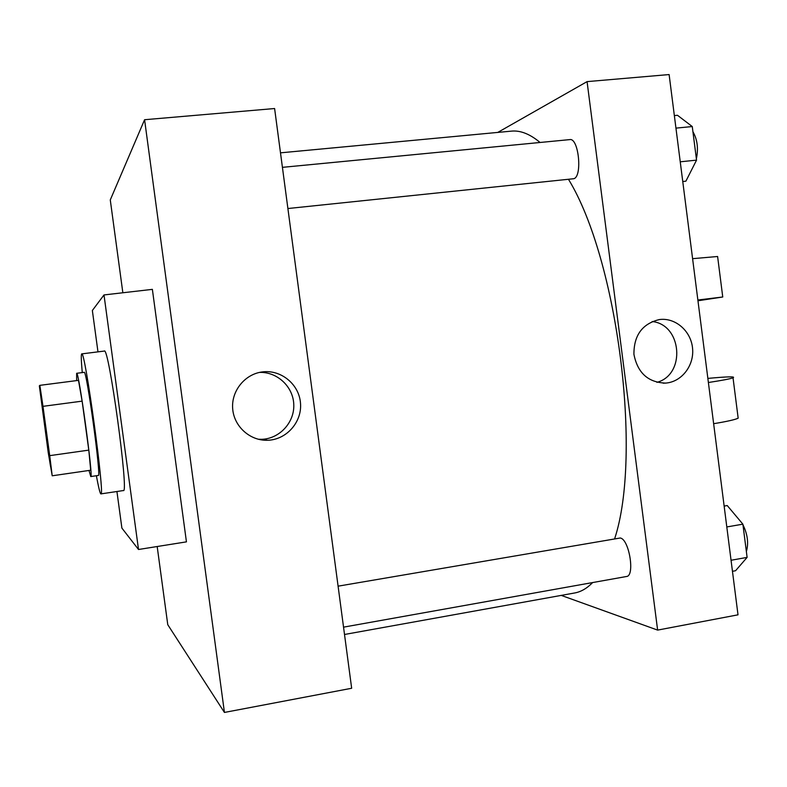 <?xml version="1.0" encoding="UTF-8"?>
<svg xmlns="http://www.w3.org/2000/svg" width="787" height="787" viewBox="0 0 787 787"><rect width="100%" height="100%" fill="white"/><g stroke="black" fill="none" stroke-linecap="round" stroke-linejoin="round"><path stroke-width="1.18" d="M50.742 467.203C50.102 466.622 39.871 391.69 40.609 393.038C40.875 390.755 51.627 469.357 50.771 467.232L50.742 467.203M49.719 455.643L42.98 406.338L39.852 385.345L39.35 385.866L48.223 452.545L52.208 475.791L49.719 455.643L88.793 450.125L82.123 401.144L42.98 406.338M88.793 450.125L90.712 470.213L52.208 475.791M39.852 385.345L78.484 380.357L82.123 401.144M89.01 470.459L90.771 476.558C93.673 479.48 78.641 369.713 76.644 373.304L76.644 380.593M76.644 373.304L84.189 372.34C86.531 368.709 101.533 478.329 98.306 475.456L90.771 476.558M82.261 372.585C81.179 360.574 81.002 354.337 81.73 353.884C84.848 348.592 105.32 498.161 100.893 493.892L100.677 493.764C99.792 492.495 98.365 486.494 96.378 475.742M81.73 353.884L104.307 351.071C108.744 345.631 129.137 494.58 123.402 490.547L100.893 493.892M97.972 351.858L92.354 310.491L104.002 294.938L138.512 549.493L121.896 528.107L116.929 491.511M104.002 294.938L152.373 289.36L186.44 541.859L138.512 549.493M157.184 546.522L167.769 624.701L224.433 712.442L144.582 119.722L110.278 199.928L122.851 292.764M224.433 712.442L351.661 688.261L274.604 108.527L144.582 119.722M262.248 371.936L262.317 371.926C281.008 369.369 299.158 384.322 300.496 403.141C302.159 421.94 286.616 439.697 267.777 440.258C250.236 441.035 234.014 426.603 232.686 408.827C231.132 391.07 244.816 374.11 262.248 371.936M258.264 439.254L261.746 439.303C279.572 438.762 294.515 422.481 293.787 404.656C293.315 386.82 277.309 371.671 259.503 372.418M280.487 152.835L511.402 131.134C520.394 130.239 529.946 134.016 540.079 142.477M568.529 179.387C617.549 259.366 642.399 454.581 614.667 538.721M592.631 582.567C586.945 588.391 580.944 591.873 574.618 592.985L344.519 634.479M343.545 627.15L626.521 576.497C635.227 576.064 629.118 538.957 620.205 538.003L338.095 586.167M282.425 167.346L569.837 139.604C578.642 137.656 582.596 176.347 573.861 178.708L287.894 208.525M657.627 630.102L561.239 595.395L657.627 630.102L587.072 81.622L497.758 132.423L587.072 81.622L669.117 74.558L738.009 614.824L657.627 630.102L587.072 81.622M732.461 571.303L735.55 570.742L747.109 557.383L742.879 524.162L727.237 505.549L724.148 506.071M747.109 557.383L731.054 560.265M742.879 524.162L726.804 526.946M739.623 520.296L741.708 522.775M742.958 524.772C747.62 534.373 748.762 543.305 746.371 551.559M682.762 181.512L685.89 181.177L696.544 160.135L692.265 126.55L677.489 115.286L674.351 115.581M696.544 160.135L680.243 161.807M692.265 126.55L675.954 128.124M692.924 131.714C697.371 139.486 698.522 148.507 696.377 158.797M659.339 319.561L659.378 319.561C675.344 317.348 691.006 330.993 692.56 348.257C694.37 365.502 681.66 382.029 665.586 383.092C648.114 382.502 637.559 372.9 633.919 354.278C633.85 335.292 642.33 323.713 659.339 319.561M656.909 382.344C685.979 374.72 682.063 324.5 652.157 321.539M707.867 378.399C727.483 376.579 735.865 376.393 733.031 377.829C730.031 378.901 721.817 380.465 708.389 382.512M697.872 300.004L722.751 296.994L697.971 300.772M713.642 423.701C727.04 421.488 735.215 419.648 738.167 418.182L737.99 416.795M692.599 258.677L717.606 256.503L717.695 257.192M267.777 440.258L261.746 439.303M665.586 383.092L663.156 383.171M733.031 377.829L738.167 418.182M717.606 256.503L722.751 296.994"/></g></svg>
